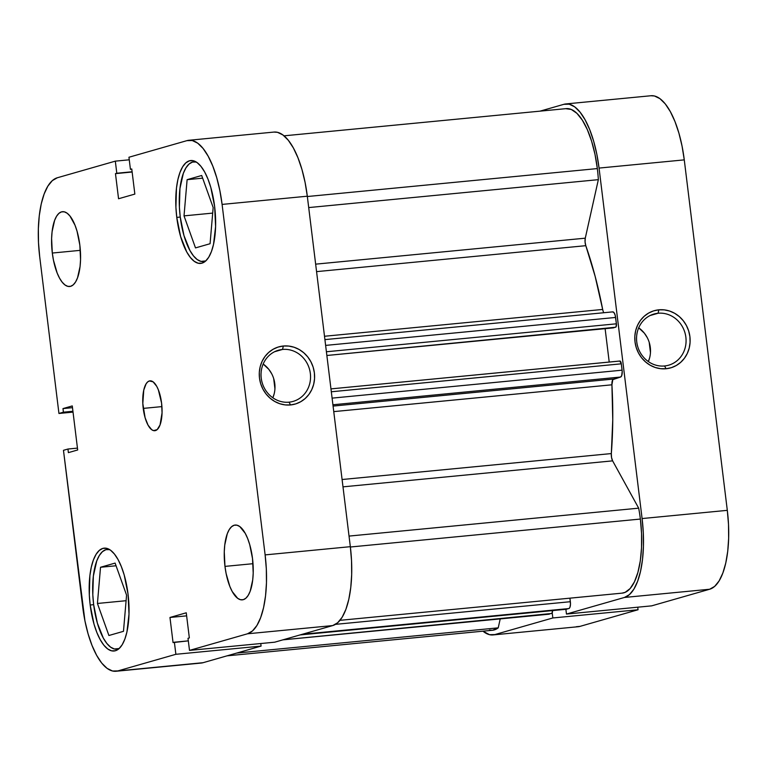 <?xml version="1.0" encoding="UTF-8"?>
<svg xmlns="http://www.w3.org/2000/svg" width="767" height="767" viewBox="0 0 767 767"><rect width="100%" height="100%" fill="white"/><g stroke="black" fill="none" stroke-linecap="round" stroke-linejoin="round"><path stroke-width="1.15" d="M205.777 260.924A50.104 18.82 84.5 0 1 203.399 261.566A50.104 18.82 84.5 0 1 180.235 216.956A50.104 18.82 84.5 0 1 193.783 161.827A50.104 18.82 84.5 0 1 196.237 162.01L192.498 162.067L189.037 164.052L185.94 167.858L183.332 173.352L179.948 188.5L179.401 207.167L180.235 216.956L183.965 235.546L189.928 250.502L193.466 255.881L197.196 259.553L200.992 261.394L205.767 260.924M119.182 648.518A50.104 18.82 84.5 0 1 116.805 649.17A50.104 18.82 84.5 0 1 93.641 604.549A50.104 18.82 84.5 0 1 107.188 549.431A50.104 18.82 84.5 0 1 109.643 549.613L105.904 549.671L102.442 551.655L99.346 555.461L96.738 560.955L93.353 576.094L92.807 594.77L93.641 604.549L97.371 623.14L103.334 638.106L106.872 643.475L110.601 647.156L114.398 648.997L119.173 648.518M52.309 253.043A37.573 14.113 84.5 0 1 62.472 211.692A37.573 14.113 84.5 0 1 79.845 245.152L77.045 231.212L74.984 225.143L69.922 215.958L67.122 213.207L64.284 211.826L61.504 211.874L58.906 213.36L56.585 216.217L54.63 220.34L52.089 231.701L51.61 238.499L52.309 253.043L53.469 260.224L57.17 273.052L59.577 278.2L62.232 282.237L65.032 284.988L67.87 286.369L70.65 286.312L73.249 284.835L75.569 281.978L77.525 277.855L80.065 266.494L80.545 259.697L79.845 245.152A37.573 14.113 84.5 0 1 69.682 286.503A37.573 14.113 84.5 0 1 52.309 253.043L80.343 250.339L52.309 253.043M224.971 566.391A37.573 14.113 84.5 0 1 235.133 525.05A37.573 14.113 84.5 0 1 252.506 558.51L249.706 544.57L247.645 538.501L245.239 533.343L239.783 526.555L236.945 525.184L234.165 525.232L231.567 526.718L229.247 529.575L227.291 533.698L224.75 545.049L224.271 551.856L224.971 566.391L226.131 573.582L229.832 586.41L232.238 591.558L237.693 598.346L240.531 599.727L243.312 599.669L245.91 598.183L248.23 595.326L250.186 591.213L252.727 579.852L253.206 573.054L252.506 558.51A37.573 14.113 84.5 0 1 242.343 599.852A37.573 14.113 84.5 0 1 224.971 566.391L253.005 563.697L224.971 566.391M143.228 408.399A25.052 9.405 84.5 0 1 150.006 380.844A25.052 9.405 84.5 0 1 161.588 403.145L158.347 389.809L156.746 386.367L153.103 381.841L149.364 380.959L147.628 381.956L146.085 383.855L143.765 390.087L142.815 403.509L145.097 417.699L148.069 425.177L151.713 429.702L153.601 430.623L157.187 429.597L160.044 424.947L162.058 412.838L161.588 403.145A25.052 9.405 84.5 0 1 154.809 430.709A25.052 9.405 84.5 0 1 143.228 408.399L161.914 406.606L143.228 408.399M282.553 349.445A26.615 24.611 74 0 0 261.24 378.179A26.615 24.611 74 0 0 289.025 402.176L290.549 404.947A29.75 27.507 -106 0 1 259.495 378.131A29.75 27.507 -106 0 1 283.32 346.013L282.553 349.445L274.576 351.727L282.553 349.445A26.615 24.611 -106 0 1 309.983 371.218A26.615 24.611 -106 0 1 293.119 401.4A26.615 24.611 -106 0 1 289.025 402.176A26.615 24.611 -106 0 1 261.595 380.394A26.615 24.611 -106 0 1 278.459 350.222A26.615 24.611 -106 0 1 282.553 349.445L283.32 346.013L288.737 346.07L294.097 347.25L299.178 349.512L303.78 352.772L307.74 356.914L310.903 361.765L313.147 367.134L314.374 372.839L314.556 378.639L313.674 384.315L311.766 389.655L308.9 394.449L305.189 398.514L300.779 401.687L295.841 403.864L290.549 404.947L285.132 404.899L279.773 403.72L274.701 401.448L270.089 398.188L266.13 394.046L262.966 389.205L260.722 383.826L259.495 378.131L259.313 372.331L260.195 366.645L262.113 361.315L264.97 356.521L268.68 352.456L273.09 349.273L278.038 347.096L283.32 346.013A29.75 27.507 -106 0 1 314.374 372.839A29.75 27.507 -106 0 1 290.549 404.947L289.025 402.176A26.615 24.611 74 0 0 310.338 373.443A26.615 24.611 74 0 0 282.553 349.445M176.774 217.397A51.667 19.405 84.5 0 1 190.753 160.543A51.667 19.405 84.5 0 1 214.635 206.553L210.791 187.378L207.953 179.037L204.645 171.952L200.992 166.41L197.148 162.623L193.236 160.725L189.42 160.802L185.854 162.844L182.661 166.765L179.967 172.431L177.877 179.622L176.477 188.049L175.911 207.311L176.774 217.397L180.619 236.562L186.764 251.998L190.417 257.539L194.272 261.326L198.174 263.225L201.989 263.148L205.566 261.106L208.758 257.185L211.443 251.518L213.533 244.328L215.594 226.553L214.635 206.553A51.667 19.405 84.5 0 1 200.666 263.407A51.667 19.405 84.5 0 1 176.774 217.397L180.255 217.061L176.774 217.397M90.18 605A51.667 19.405 84.5 0 1 104.159 548.146A51.667 19.405 84.5 0 1 128.041 594.157L124.196 574.982L121.359 566.64L118.051 559.555L114.398 554.014L110.553 550.217L106.642 548.328L102.826 548.395L99.259 550.438L96.067 554.368L93.373 560.035L91.283 567.225L89.883 575.653L89.317 594.904L90.18 605L94.025 624.165L96.863 632.516L100.17 639.592L103.823 645.143L107.677 648.93L111.579 650.828L115.395 650.752L118.971 648.709L122.164 644.779L124.848 639.112L126.939 631.931L129 614.156L128.041 594.157A51.667 19.405 84.5 0 1 114.072 651.001A51.667 19.405 84.5 0 1 90.18 605L93.66 604.664L90.18 605M188.797 140.284L274.011 132.068A72.021 27.056 -95.5 0 1 307.308 196.208L222.094 204.415L265.123 554.896L350.337 546.679L307.308 196.208L222.094 204.415A72.021 27.056 84.5 0 0 188.797 140.284A72.021 27.056 84.5 0 0 186.947 140.639L128.942 157.245L186.947 140.639L192.258 140.534L197.713 143.18L203.082 148.462L208.164 156.19L212.775 166.055L216.725 177.695L219.87 190.647L222.094 204.415L265.123 554.896L266.322 568.961L266.465 582.776L265.545 595.806L263.589 607.55L260.684 617.569L256.926 625.469L252.477 630.944L247.501 633.791L189.497 650.397L188.011 638.307L189.344 637.923L186.256 612.795L169.967 617.464L173.054 642.583L174.387 642.209L175.873 654.299L117.869 670.914L203.082 662.698L261.087 646.092L175.873 654.299L117.869 670.914L112.557 671.02L107.102 668.373L101.733 663.091L96.652 655.363L92.04 645.488L88.09 633.858L84.945 620.906L63.469 450.315L67.947 449.031L68.388 452.635L77.678 449.97L72.271 405.925L62.98 408.59L63.421 412.186L58.944 413.471L73.028 412.109L58.944 413.471L39.692 256.657L58.944 413.471L63.421 412.186L72.932 411.275L63.421 412.186L62.98 408.59L72.491 407.67L62.98 408.59L72.271 405.925L77.678 449.97L68.388 452.635L67.947 449.031L77.448 448.12L67.947 449.031L63.469 450.315L82.731 607.128A72.021 27.056 84.5 0 0 116.018 671.259L201.232 663.052A72.021 27.056 -95.5 0 0 203.082 662.698L261.087 646.092L260.77 643.532L261.087 646.092L175.873 654.299L174.387 642.209L188.327 640.857L173.054 642.583L169.967 617.464L186.63 615.853L169.967 617.464L186.256 612.795L189.344 637.923L188.011 638.307L189.497 650.397L274.711 642.19L332.715 625.575L337.691 622.727L342.14 617.253L345.898 609.353L348.803 599.343L350.759 587.589L351.679 574.56L351.535 560.744L350.337 546.679L307.308 196.208L305.093 182.431L301.949 169.478L297.989 157.849L293.387 147.973L288.296 140.246L282.927 134.963L277.481 132.317L273.896 132.087M199.353 663.062L117.869 670.914A72.021 27.056 84.5 0 1 116.018 671.259M39.692 256.657L38.494 242.593L38.35 228.777L39.27 215.748L41.226 203.993L44.141 193.984L47.89 186.084L52.338 180.609L57.324 177.762L115.318 161.147L116.805 173.246L115.472 173.63L118.559 198.749L134.848 194.089L131.761 168.961L130.428 169.344L128.942 157.245L130.428 169.344L131.761 168.961L134.848 194.089L118.559 198.749L115.472 173.63L132.135 172.019L115.472 173.63L132.106 171.77L116.805 173.246L115.318 161.147L57.324 177.762A72.021 27.056 84.5 0 0 39.692 256.657M274.711 642.19L332.715 625.575L247.501 633.791L189.497 650.397L274.711 642.19M129.259 159.804L115.318 161.147L129.259 159.804M247.501 633.791L332.715 625.575A72.021 27.056 -95.5 0 0 350.337 546.679L265.123 554.896A72.021 27.056 84.5 0 1 247.501 633.791M274.155 393.893L272.841 397.776A26.615 24.611 74 0 0 263.177 364.028L268.843 369.378L271.671 373.721M274.941 388.811L273.675 378.534M126.574 595.125L115.098 563.093L100.525 567.264L116.057 565.768L100.525 567.264L97.428 603.466L126.095 600.705L97.428 603.466L108.904 635.498L123.477 631.327L126.574 595.125L115.098 563.093L100.525 567.264L97.428 603.466L108.904 635.498L123.477 631.327L126.574 595.125M187.119 179.67L184.022 215.872L212.689 213.101L184.022 215.872L195.499 247.904L210.072 243.724L213.168 207.521L201.692 175.49L187.119 179.67L202.651 178.165L187.119 179.67L184.022 215.872L195.499 247.904L210.072 243.724L213.168 207.521L201.692 175.49L187.119 179.67M664.548 365.974A26.615 24.611 74 0 0 685.871 337.25A26.615 24.611 74 0 0 658.076 313.252L658.843 309.82A29.75 27.507 -106 0 1 689.907 336.636A29.75 27.507 -106 0 1 666.082 368.745L664.548 365.974A26.615 24.611 -106 0 1 637.118 344.201A26.615 24.611 -106 0 1 653.983 314.029A26.615 24.611 -106 0 1 658.076 313.252A26.615 24.611 -106 0 1 685.506 335.026A26.615 24.611 -106 0 1 668.642 365.197A26.615 24.611 -106 0 1 664.548 365.974L666.082 368.745L660.655 368.697L655.306 367.518L650.224 365.255L645.613 361.986L641.653 357.853L638.489 353.002L636.255 347.624L635.018 341.929L634.836 336.128L635.718 330.452L637.636 325.112L640.493 320.318L644.203 316.253L648.614 313.07L653.561 310.903L658.843 309.82L664.27 309.868L669.62 311.047L674.701 313.32L679.303 316.579L683.263 320.711L686.427 325.563L688.67 330.941L689.907 336.636L690.079 342.437L689.197 348.113L687.29 353.453L684.423 358.247L680.712 362.312L676.302 365.495L671.365 367.671L666.082 368.745A29.75 27.507 -106 0 1 635.018 341.929A29.75 27.507 -106 0 1 658.843 309.82L658.076 313.252L650.1 315.534L658.076 313.252A26.615 24.611 74 0 0 636.763 341.977A26.615 24.611 74 0 0 664.548 365.974M649.678 357.7L648.364 361.583A26.615 24.611 74 0 0 638.7 327.825L644.366 333.185L647.195 337.518M565.768 103.948A72.021 27.056 84.5 0 1 599.056 168.078L684.269 159.872L599.056 168.078L642.094 518.559L727.308 510.343L684.269 159.872A72.021 27.056 -95.5 0 0 650.982 95.741L565.768 103.948A72.021 27.056 84.5 0 0 563.918 104.302L539.997 111.157L563.918 104.302L569.229 104.197L574.675 106.843L580.053 112.126L585.135 119.853L589.746 129.719L593.696 141.358L596.841 154.311L599.056 168.078L642.094 518.559L643.292 532.624L643.436 546.44L642.506 559.469L640.56 571.214L637.645 581.233L633.897 589.133L629.448 594.607L624.463 597.455L709.676 589.238L651.682 605.853L566.468 614.06L624.463 597.455L566.468 614.06L565.883 609.305L566.468 614.06L651.682 605.853L709.676 589.238L714.662 586.391L719.11 580.916L722.859 573.016L725.774 563.007L727.73 551.252L728.65 538.223L728.506 524.407L727.308 510.343L684.269 159.872L682.055 146.094L678.91 133.142L674.96 121.512L670.348 111.637L665.267 103.909L659.898 98.627L654.443 95.98L650.867 95.75M552.211 612.881L552.834 617.962L494.84 634.577L489.519 634.683L482.97 631.174A72.021 27.056 84.5 0 0 492.989 634.932A72.021 27.056 84.5 0 0 494.84 634.577L552.834 617.962L638.058 609.755L637.741 607.196L638.058 609.755L580.053 626.361L638.058 609.755L552.834 617.962L552.211 612.881M576.324 626.725L580.053 626.361A72.021 27.056 -95.5 0 1 578.203 626.716L492.989 634.932M727.308 510.343L642.094 518.559A72.021 27.056 84.5 0 1 624.463 597.455L709.676 589.238A72.021 27.056 -95.5 0 0 727.308 510.343M650.464 352.619L649.198 342.331M339.982 620.33L622.171 593.131A67.323 25.292 -95.5 0 0 640.368 519.058L350.375 547.005L640.368 519.058A67.323 25.292 -95.5 0 0 638.681 508.166L612.622 460.862L611.539 457.525L611.328 453.575A216.064 81.158 -95.5 0 0 611.922 384.804L333.75 411.62L611.922 384.804L612.814 379.646L620.561 377.038L621.701 375.629L622.2 371.401L621.308 363.817L619.784 361.046L330.96 388.888L619.861 361.027A3.135 1.179 -95.5 0 0 619.784 361.046M603.188 311.392L602.67 309.446L324.499 336.262L602.67 309.446A216.064 81.158 -95.5 0 0 585.806 245.68L585.058 241.883L585.279 238.173L598.346 179.66L308.698 207.579L598.346 179.66A67.323 25.292 -95.5 0 0 597.34 168.577L307.346 196.525L597.34 168.577L595 154.378L591.606 141.186L587.33 129.604L582.364 120.189L576.947 113.363L571.319 109.47L565.768 108.684M622.018 593.14L625.153 592.345L630.148 588.538L634.462 581.798L637.895 572.441L640.292 560.917L641.528 547.753L641.557 533.583L640.368 519.058A67.323 25.292 -95.5 0 0 638.681 508.166L612.622 460.862L342.993 486.853L612.622 460.862A6.261 2.349 -95.5 0 1 611.328 453.575L342.092 479.519L611.328 453.575L612.756 419.875L611.922 384.804A6.261 2.349 -95.5 0 1 613.552 379.042L620.561 377.038L332.916 404.765L620.561 377.038A6.261 2.349 -95.5 0 0 622.095 370.173L621.308 363.817L331.315 391.774L621.308 363.817A3.135 1.179 -95.5 0 0 619.861 361.027M284.03 135.826L566.219 108.626A67.323 25.292 -95.5 0 1 597.34 168.577A67.323 25.292 -95.5 0 1 598.346 179.66L585.279 238.173A6.261 2.349 -95.5 0 0 585.806 245.68L316.57 271.633L585.806 245.68L595.125 276.293L602.67 309.446A6.261 2.349 -95.5 0 0 603.811 312.735M612.718 311.872A6.261 2.349 -95.5 0 1 615.613 317.452L325.62 345.399L615.613 317.452L616.4 323.808A3.135 1.179 -95.5 0 1 615.633 327.241L326.867 355.485L613.456 327.864L616.045 326.876L616.4 323.808L615.153 315.132L613.964 312.581L612.565 311.901A6.261 2.349 -95.5 0 1 612.718 311.872L324.911 339.618M489.432 630.052L492.472 630.263L498.224 627.847L500.218 618.902L498.224 627.847L236.782 653.053L498.224 627.847A67.323 25.292 -95.5 0 1 492.539 630.253L227.003 655.843M548.865 614.166L552.096 613.121L552.451 610.053M566.477 609.247L569.267 608.327L569.977 607.157L570.485 604.137L569.929 598.164L570.36 601.712L335.505 624.348L570.36 601.712A6.261 2.349 -95.5 0 1 568.836 608.567L300.079 634.923L566.477 609.247A3.135 1.179 -95.5 0 1 566.401 609.257L300.031 634.932M609.219 362.053L605.115 328.669L609.219 362.053M585.279 238.173L315.649 264.155L585.279 238.173M638.681 508.166L349.033 536.085L638.681 508.166M302.428 634.251L568.836 608.567L302.428 634.251M549.009 614.185A6.261 2.349 -95.5 0 0 549.172 614.185A6.261 2.349 -95.5 0 0 549.335 614.156L282.927 639.831L551.684 613.485A3.135 1.179 -95.5 0 0 552.499 610.599M616.4 323.808L326.406 351.765L616.4 323.808M333.07 406.079L613.552 379.042L333.07 406.079M332.101 398.131L622.095 370.173L332.101 398.131M205.23 261.394L203.485 261.557M118.636 648.987L116.891 649.16M109.019 549.249L107.188 549.431M195.614 161.645L193.783 161.827M549.172 614.185L282.85 639.86"/></g></svg>

